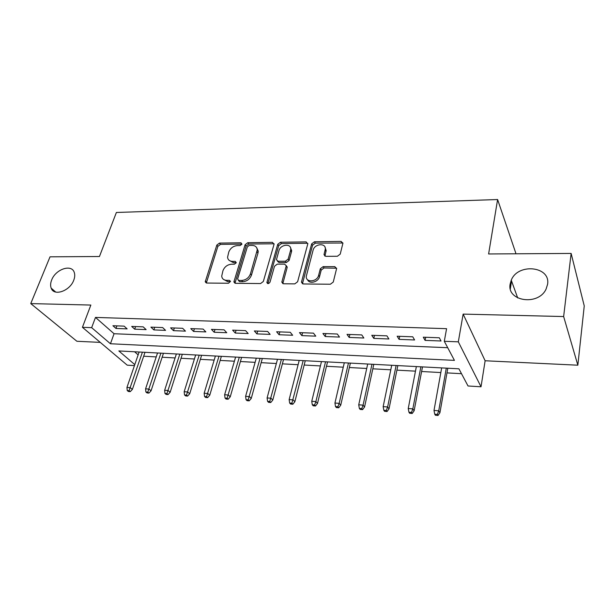 <?xml version="1.0" encoding="UTF-8"?>
<svg xmlns="http://www.w3.org/2000/svg" width="615" height="615" viewBox="0 0 615 615"><rect width="100%" height="100%" fill="white"/><g stroke="black" fill="none" stroke-linecap="round" stroke-linejoin="round"><path stroke-width="0.92" d="M241.949 244.163L240.942 242.794L219.455 243.094L216.834 245.078L205.241 281.801L206.709 283.038L228.519 283.246L230.487 281.309L229.41 280.355L226.558 280.332C223.691 280.163 222.077 278.764 221.707 276.135L222.953 270.692C224.567 266.764 227.427 264.604 231.532 264.212L234.369 264.204L236.245 262.789L235.238 261.375L232.409 261.383C229.518 261.244 227.904 259.861 227.565 257.247L228.78 252.019C230.371 248.168 233.208 246.031 237.275 245.6L240.088 245.57L241.949 244.163M510.173 283.946C506.399 301.219 538.233 306.27 546.066 289.127L547.596 284.268C550.725 266.111 517.761 262.889 511.265 280.209L510.173 283.946M51.66 280.002C50.453 283.061 50.292 285.775 51.176 288.135C53.874 296.591 69.949 291.026 73.754 280.194C74.846 277.327 75.03 274.774 74.292 272.537C71.786 263.704 55.611 269.132 51.66 280.002M337.381 256.263L340.218 254.126L342.916 243.232L341.102 241.403L314.442 241.772L311.667 243.863L301.55 281.785L303.241 283.961L330.378 284.222L333.261 282.054L336.613 268.532L334.783 266.633L323.152 266.633L320.315 268.77L318.639 275.266C317.202 282.047 305.486 282.931 306.293 276.258L313.096 250.197C314.526 243.586 326.227 242.641 325.289 249.267L324.013 254.549L325.804 256.332L337.381 256.263M571.135 253.434L584.25 305.916L577.846 365.195L563.64 316.548L571.135 253.434L488.61 253.972L497.604 199.529L116.381 212.482L99.453 256.509L50.03 256.824L30.75 303.595L90.851 305.055L82.425 327.303L91.658 327.657L95.486 317.417L446.582 328.679L444.299 341.287L458.321 341.832L481.022 386.781L468.03 385.989L458.913 368.808L118.833 350.942L134.793 364.618M563.64 316.548L463.141 314.104L458.321 341.832M274.029 244.347L272.483 242.356L247.776 242.702L245.108 244.716L233.908 281.931L235.46 283.315L260.568 283.553L263.335 281.462L274.029 244.347M280.478 242.249L306.132 241.887L307.784 243.917L297.614 281.755L294.785 283.884L283.523 283.776L281.831 282.124L286.259 265.742L284.576 264.135L277.273 264.143L274.521 266.226L269.993 282.154C268.717 283.922 267.686 284.045 266.887 282.531L277.757 244.293L280.478 242.249L281.424 243.586L307.039 243.248L306.132 241.887M30.75 303.595L76.898 341.271L100.276 342.386M124.122 326.142L112.914 325.727L115.966 328.448L127.144 328.879L124.122 326.142M143.164 326.849L131.687 326.419L134.685 329.171L146.124 329.609L143.164 326.849M162.668 327.564L150.913 327.134L153.85 329.909L165.566 330.363L162.668 327.564M182.64 328.302L170.601 327.857L173.468 330.662L185.469 331.131L182.64 328.302M203.104 329.063L190.765 328.602L193.564 331.439L205.864 331.916L203.104 329.063M224.083 329.832L211.437 329.371L214.158 332.238L226.758 332.723L224.083 329.832M245.585 330.632L232.616 330.147L235.261 333.046L248.176 333.545L245.585 330.632M267.64 331.447L254.341 330.955L256.893 333.884L270.139 334.391L267.64 331.447M290.257 332.277L276.619 331.777L279.087 334.737L292.671 335.26L290.257 332.277M313.473 333.138L299.474 332.623L301.842 335.613L315.787 336.151L313.473 333.138M337.304 334.014L322.929 333.484L325.204 336.52L339.511 337.066L337.304 334.014M361.774 334.921L347.014 334.375L349.174 337.443L363.872 338.012L361.774 334.921M386.912 335.852L371.752 335.29L373.797 338.388L388.895 338.973L386.912 335.852M412.75 336.805L397.159 336.228L399.089 339.365L414.602 339.964L412.75 336.805M95.486 317.417L114.059 333.73L447.712 347.713M425.08 340.372L441.024 340.987L439.302 337.781L423.281 337.189L425.08 340.372L425.672 337.281M143.679 356.216L156.233 356.908M162.145 357.23L175.098 357.945M181.033 358.268L194.401 359.006M200.359 359.329L214.166 360.09M220.147 360.421L234.4 361.205M240.404 361.535L255.125 362.343M261.144 362.673L276.35 363.511M282.393 363.842L298.106 364.71M304.164 365.041L320.4 365.933M326.48 366.271L343.27 367.193M349.358 367.524L366.717 368.477M372.828 368.815L390.779 369.807M396.898 370.138L415.479 371.16M421.613 371.498L440.832 372.559M446.974 372.898L461.504 373.689M134.593 351.765L138.137 354.878M515.601 253.795L515.731 252.926L497.604 199.529M463.141 314.104L485.127 360.767L577.846 365.195M485.127 360.767L481.022 386.781M134.447 365.602L127.22 365.164L82.425 327.303M510.342 288.827L511.526 280.94M91.658 327.657L110.446 343.754L454.431 360.367L444.299 341.287M114.059 333.73L110.446 343.754M115.966 328.448L116.896 325.873M134.685 329.171L135.6 326.565M153.85 329.909L154.742 327.272M173.468 330.662L174.345 327.995M193.564 331.439L194.425 328.741M214.158 332.238L214.996 329.502M235.261 333.046L236.075 330.278M256.893 333.884L257.693 331.078M279.087 334.737L279.856 331.892M301.842 335.613L302.588 332.738M325.204 336.52L325.919 333.599M349.174 337.443L349.866 334.483M373.797 338.388L374.458 335.39M399.089 339.365L399.719 336.32M229.095 260.314L233.439 262.667L232.409 261.383M235.238 261.375L236.268 262.659L233.439 262.667M223.337 279.279L227.619 281.585L226.558 280.332M229.41 280.355L230.464 281.608L227.619 281.585M240.942 242.794L241.949 244.101L220.493 244.386L217.879 246.361L206.332 282.992M274.106 243.794L248.775 244.017L246.115 246.023L234.968 283.246M249.206 245.454L247.338 246.869L237.621 278.964L238.651 280.425L241.703 280.448C245.923 280.079 248.837 277.88 250.443 273.86L257.255 249.905C257.001 247.053 255.325 245.554 252.219 245.416L249.206 245.454M238.336 280.386L239.689 281.693L238.651 280.425M256.809 247.953L258.246 251.22L257.977 253.088L251.458 275.136C249.859 279.149 246.953 281.347 242.74 281.716L239.689 281.693M307.854 243.402L307.039 243.248M286.252 265.58L287.136 267.533L282.808 283.638M281.424 243.586L278.718 245.631L267.902 283.615M290.541 250.513L290.734 249.306C291.264 243.11 280.425 244.363 278.956 250.62L276.443 259.699L278.095 261.244L285.383 261.221L288.151 259.13L290.541 250.513L291.479 251.85L291.671 250.643L290.441 247.553M277.411 261.129L279.064 262.559L278.095 261.244M291.479 251.85L289.096 260.46L286.336 262.536L279.064 262.559M325.043 247.276L326.165 250.636L324.889 256.14M307.585 279.725C309.307 284.43 318.416 282.07 319.546 276.596L318.639 275.266M336.628 268.202L324.043 267.979L321.214 270.108L319.546 276.596M342.932 243.002L315.334 243.14L312.566 245.224L302.434 283.799M127.236 390.556L128.42 391.501L130.257 391.647L129.081 390.694L127.236 390.556L126.951 387.435L130.272 387.688L132.379 389.395L145.002 352.318M129.081 390.694L142.403 352.18M126.951 387.435L139.121 352.003M132.379 389.395L130.257 391.647M145.893 391.993L147.047 392.947L148.938 393.093L147.785 392.132L145.893 391.993L145.578 388.834L148.976 389.087L151.044 390.817L163.444 353.287M147.785 392.132L160.899 353.148M145.578 388.834L157.54 352.972M151.044 390.817L148.938 393.093M164.981 393.454L166.119 394.423L168.049 394.569L166.919 393.608L164.981 393.454L164.651 390.264L168.126 390.525L170.147 392.262L182.309 354.278M166.919 393.608L179.818 354.148M164.651 390.264L176.382 353.963M170.147 392.262L168.049 394.569M184.531 394.961L185.638 395.929L187.613 396.083L186.514 395.114L184.531 394.961L184.169 391.724L187.729 391.993L189.704 393.754L201.612 355.293M186.514 395.114L199.183 355.163M184.169 391.724L195.662 354.978M189.704 393.754L187.613 396.083M204.549 396.498L205.625 397.482L207.647 397.636L206.571 396.652L204.549 396.498L204.157 393.223L207.809 393.5L209.73 395.268L221.369 356.331M206.571 396.652L219.002 356.2M204.157 393.223L215.396 356.016M209.73 395.268L207.647 397.636M225.044 398.074L226.097 399.066L228.165 399.227L227.127 398.236L225.044 398.074L224.629 394.761L228.365 395.038L230.241 396.829L241.595 357.392M227.127 398.236L239.289 357.269M224.629 394.761L235.599 357.077M230.241 396.829L228.165 399.227M246.054 399.688L247.069 400.688L249.198 400.849L248.183 399.858L246.054 399.688L245.608 396.329L249.436 396.621L251.251 398.42L262.305 358.476M248.183 399.858L260.068 358.361M245.608 396.329L256.294 358.161M251.251 398.42L249.198 400.849M267.587 401.349L268.563 402.348L270.746 402.518L269.762 401.51L267.587 401.349L267.102 397.943L271.031 398.236L272.783 400.058L283.515 359.591M269.762 401.51L281.355 359.483M267.102 397.943L277.488 359.275M272.783 400.058L270.746 402.518M289.657 403.04L290.603 404.055L292.832 404.232L291.894 403.217L289.657 403.04L289.142 399.596L293.171 399.896L294.862 401.733L305.255 360.736M291.894 403.217L303.172 360.628M289.142 399.596L299.205 360.421M294.862 401.733L292.832 404.232M312.289 404.785L313.204 405.808L315.495 405.985L314.588 404.962L312.289 404.785L311.751 401.288L315.879 401.595L317.501 403.455L327.534 361.904M314.588 404.962L315.879 401.595L325.535 361.805M311.751 401.288L321.468 361.589M317.501 403.455L315.495 405.985M335.513 406.569L336.382 407.599L338.734 407.783L337.873 406.753L335.513 406.569L334.937 403.025L339.173 403.348L340.718 405.216L350.373 363.104M337.873 406.753L339.173 403.348L348.459 363.004M334.937 403.025L344.292 362.789M340.718 405.216L338.734 407.783M359.345 408.398L360.175 409.444L362.589 409.628L361.766 408.591L359.345 408.398L358.73 404.808L363.081 405.139L364.549 407.022L373.797 364.341M361.766 408.591L363.081 405.139L371.975 364.241M358.73 404.808L367.701 364.019M364.549 407.022L362.589 409.628M383.814 410.282L384.59 411.335L387.066 411.527L386.297 410.474L383.814 410.282L383.153 406.638L387.619 406.976L389.011 408.883L397.828 365.602M386.297 410.474L387.619 406.976L396.106 365.51M383.153 406.638L391.717 365.279M389.011 408.883L387.066 411.527M408.937 412.211L409.667 413.272L412.211 413.472L411.481 412.411L408.937 412.211L408.237 408.521L412.826 408.867L414.126 410.789L422.49 366.894M411.481 412.411L412.826 408.867L420.868 366.809M408.237 408.521L416.363 366.571M414.126 410.789L412.211 413.472M434.743 414.195L435.428 415.271L438.041 415.471L437.365 414.402L434.743 414.195L434.005 410.451L438.718 410.805L439.925 412.75L447.805 368.224M437.365 414.402L438.718 410.805L446.298 368.147M434.005 410.451L441.67 367.901M439.925 412.75L438.041 415.471M206.425 282.216L205.333 280.978M217.879 246.361L216.834 245.078M220.493 244.386L219.455 243.094M235.053 282.477L234 281.216M246.115 246.023L245.108 244.716M248.775 244.017L247.776 242.702M273.444 243.686L272.483 242.356M242.74 281.716L241.703 280.448M251.458 275.136L250.443 273.86M257.977 253.088L256.985 251.773M282.877 282.915L281.908 281.624M287.136 267.533L286.183 266.218M267.94 283.415L266.941 282.131M278.718 245.631L277.757 244.293M286.336 262.536L285.383 261.221M289.096 260.46L288.151 259.13M324.951 255.594L324.067 254.233M326.019 251.45L325.143 250.09M321.214 270.108L320.315 268.77M324.043 267.979L323.152 266.633M335.659 267.986L334.783 266.633M302.495 283.092L301.55 281.785M312.566 245.224L311.667 243.863M315.334 243.14L314.442 241.772M341.948 242.787L341.102 241.403M55.727 292.064L51.176 288.135M517.699 297.952L511.265 280.209M206.294 282.985L205.241 281.801M234.961 283.184L233.908 281.931M258.246 251.22L257.255 249.905M282.8 283.415L281.831 282.124M287.213 267.056L286.259 265.742M267.71 283.584L266.887 282.531M291.671 250.643L290.734 249.306M324.897 255.901L324.013 254.549M326.165 250.636L325.289 249.267M302.426 283.507L301.488 282.2"/></g></svg>
